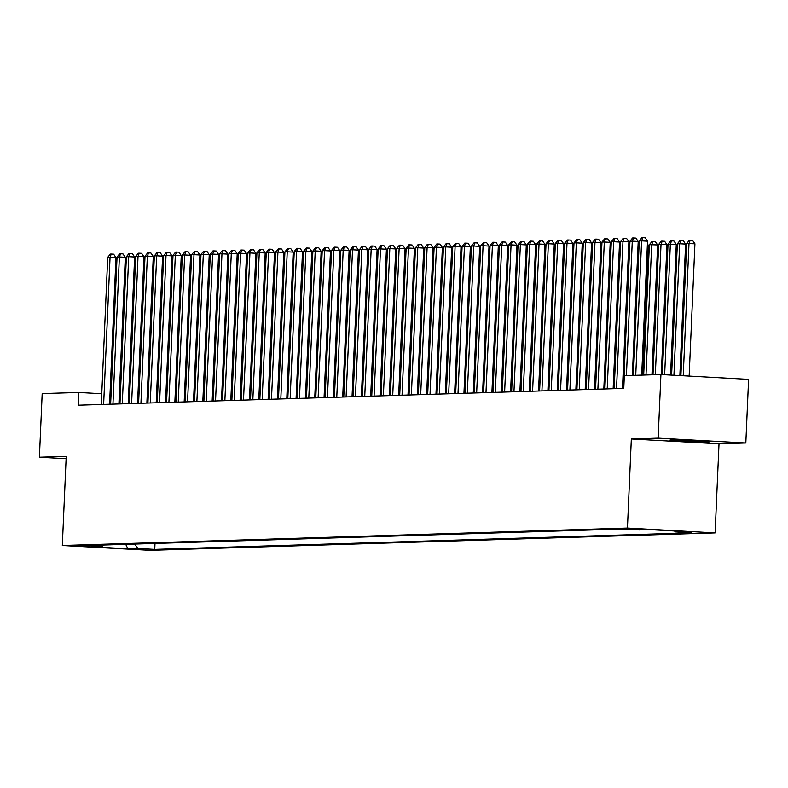 <?xml version="1.0" encoding="UTF-8"?>
<svg xmlns="http://www.w3.org/2000/svg" width="788" height="788" viewBox="0 0 788 788"><rect width="100%" height="100%" fill="white"/><g stroke="black" fill="none" stroke-linecap="round" stroke-linejoin="round"><path stroke-width="1.18" d="M671.376 439.931A19.877 0.581 -177.5 0 0 669.997 440.088A19.877 0.581 -177.5 0 0 686.151 441.359A19.877 0.581 -177.5 0 0 708.343 441.969A19.877 0.581 -177.5 0 0 709.722 441.822A19.877 0.581 -177.5 0 0 693.578 440.541A19.877 0.581 -177.5 0 0 671.376 439.931M625.908 528.63L641.639 529.398L625.908 528.63M745.822 442.994L658.147 438.158L631.336 438.985L719.011 443.821L745.822 442.994L748.6 379.363L660.925 374.527L624.323 375.649L623.771 388.385L78.229 405.199L78.78 392.473L42.178 393.596L39.4 457.237L66.113 458.705M719.011 443.821L715.12 532.905L149.996 550.329L62.321 545.493L627.445 528.068L715.12 532.905M89.605 546.448L74.367 545.7L89.625 546.035M134.433 544.065L138.156 548.478L154.743 549.384L691.894 532.826L675.306 531.91L685.56 531.595L649.548 529.615L639.285 529.93L622.697 529.014L85.547 545.572L102.135 546.488L103.652 545.01M138.156 548.478L127.892 548.793L91.881 546.803L102.135 546.488M658.147 438.158L660.925 374.527M631.336 438.985L627.445 528.068M62.321 545.493L66.212 456.41L39.4 457.237M111.059 394.256L110.015 394.197M101.77 393.744L78.78 392.473M623.948 378.723L622.904 378.752M614.62 379.008L613.576 379.038M605.302 379.294L604.248 379.333M595.974 379.58L594.92 379.619M586.646 379.875L585.602 379.905M577.318 380.161L576.274 380.19M568 380.446L566.946 380.476M558.672 380.732L557.618 380.762M549.344 381.018L548.3 381.057M540.016 381.313L538.972 381.343M530.698 381.599L529.644 381.628M521.37 381.885L520.316 381.914M512.042 382.17L510.998 382.2M502.714 382.456L501.67 382.495M493.396 382.751L492.342 382.781M484.068 383.037L483.014 383.066M474.74 383.323L473.696 383.352M465.412 383.608L464.368 383.638M456.094 383.894L455.04 383.933M446.766 384.18L445.712 384.219M437.439 384.475L436.394 384.505M428.111 384.761L427.066 384.79M418.792 385.046L417.739 385.076M409.464 385.332L408.411 385.362M400.137 385.618L399.092 385.657M390.809 385.913L389.764 385.943M381.49 386.199L380.437 386.228M372.163 386.484L371.109 386.514M362.835 386.77L361.791 386.8M353.507 387.056L352.463 387.095M344.179 387.341L343.135 387.381M334.861 387.637L333.807 387.666M325.533 387.923L324.489 387.952M316.205 388.208L315.161 388.238M306.877 388.494L305.833 388.523M297.559 388.779L296.505 388.819M288.231 389.075L287.187 389.105M278.903 389.361L277.859 389.39M269.575 389.646L268.531 389.676M260.257 389.932L259.203 389.961M250.929 390.218L249.885 390.257M241.601 390.513L240.557 390.543M232.273 390.799L231.229 390.828M222.955 391.084L221.901 391.114M213.627 391.37L212.583 391.4M204.299 391.656L203.255 391.695M194.971 391.941L193.927 391.981M185.653 392.237L184.599 392.266M176.325 392.522L175.271 392.552M166.997 392.808L165.953 392.838M157.669 393.094L156.625 393.123M148.351 393.379L147.297 393.419M139.023 393.675L137.969 393.704M129.695 393.961L128.651 393.99M120.367 394.246L119.323 394.276M155 543.434L154.743 549.384M675.306 531.91L674.528 530.994M125.716 544.331L127.892 548.793M109.571 404.234L115.974 257.577L110.054 257.243L103.632 404.411M107.72 257.321L110.34 254.091L111.275 254.061L110.054 257.243L107.72 257.321L101.297 404.49M111.275 254.061L113.649 254.189L115.974 257.577M157.561 393.104L163.372 260.188L162.427 260.139M162.486 258.907L163.372 260.188M118.899 403.949L125.302 257.282L119.382 256.957L112.95 404.126M117.048 257.036L119.668 253.795L120.603 253.766L119.382 256.957L117.048 257.036L110.625 404.195M120.603 253.766L122.967 253.903L125.302 257.282M128.227 403.653L134.63 256.996L128.71 256.671L122.278 403.84M126.376 256.74L128.996 253.509L129.931 253.48L128.71 256.671L126.376 256.74L119.953 403.909M129.931 253.48L132.295 253.618L134.63 256.996M137.555 403.367L143.958 256.711L138.028 256.386L131.606 403.554M135.703 256.455L138.324 253.224L139.249 253.194L138.028 256.386L135.703 256.455L129.271 403.623M139.249 253.194L141.623 253.322L143.958 256.711M146.873 403.082L153.276 256.425L147.356 256.1L140.934 403.269M145.022 256.169L147.642 252.938L148.577 252.909L147.356 256.1L145.022 256.169L138.599 403.338M148.577 252.909L150.951 253.037L153.276 256.425M166.889 392.808L172.69 259.902L171.754 259.853M171.814 258.622L172.69 259.902M176.216 392.522L182.018 259.616L181.082 259.557M181.132 258.326L182.018 259.616M185.544 392.237L191.346 259.321L190.41 259.272M190.46 258.04L191.346 259.321M194.872 391.951L200.674 259.035L199.728 258.986M199.788 257.755L200.674 259.035M156.201 402.796L162.604 256.139L156.684 255.804L150.252 402.973M154.349 255.883L156.97 252.653L157.905 252.623L156.684 255.804L154.349 255.883L147.927 403.052M157.905 252.623L160.269 252.751L162.604 256.139M204.191 391.666L209.992 258.75L209.056 258.7M209.115 257.469L209.992 258.75M165.529 402.51L171.932 255.844L166.012 255.519L159.58 402.688M163.677 255.598L166.298 252.357L167.233 252.337L166.012 255.519L163.677 255.598L157.255 402.766M167.233 252.337L169.597 252.465L171.932 255.844M213.518 391.37L219.32 258.464L218.384 258.415M218.434 257.184L219.32 258.464M174.857 402.215L181.26 255.558L175.33 255.233L168.908 402.402M173.005 255.302L175.626 252.071L176.551 252.042L175.33 255.233L173.005 255.302L166.573 402.471M176.551 252.042L178.925 252.18L181.26 255.558M222.846 391.084L228.648 258.178L227.712 258.119M227.762 256.888L228.648 258.178M184.175 401.929L190.578 255.273L184.658 254.948L178.236 402.116M182.323 255.016L184.944 251.786L185.879 251.756L184.658 254.948L182.323 255.016L175.901 402.185M185.879 251.756L188.253 251.884L190.578 255.273M232.174 390.799L237.976 257.883L237.04 257.834M237.089 256.602L237.976 257.883M193.503 401.644L199.906 254.987L193.986 254.662L187.554 401.831M191.651 254.731L194.272 251.5L195.207 251.471L193.986 254.662L191.651 254.731L185.229 401.9M195.207 251.471L197.571 251.599L199.906 254.987M202.831 401.358L209.234 254.701L203.314 254.376L196.882 401.545M200.979 254.445L203.599 251.214L204.535 251.185L203.314 254.376L200.979 254.445L194.557 401.614M204.535 251.185L206.899 251.313L209.234 254.701M212.159 401.072L218.562 254.416L212.632 254.081L206.21 401.25M210.307 254.16L212.927 250.929L213.853 250.899L212.632 254.081L210.307 254.16L203.875 401.328M213.853 250.899L216.227 251.027L218.562 254.416M221.477 400.787L227.88 254.12L221.96 253.795L215.538 400.964M219.625 253.864L222.246 250.633L223.181 250.604L221.96 253.795L219.625 253.864L213.203 401.033M223.181 250.604L225.555 250.742L227.88 254.12M230.805 400.491L237.208 253.834L231.288 253.509L224.866 400.678M228.953 253.578L231.573 250.348L232.509 250.318L231.288 253.509L228.953 253.578L222.531 400.747M232.509 250.318L234.873 250.446L237.208 253.834M240.133 400.206L246.536 253.549L240.616 253.224L234.184 400.393M238.281 253.293L240.901 250.062L241.837 250.032L240.616 253.224L238.281 253.293L231.859 400.462M241.837 250.032L244.201 250.16L246.536 253.549M249.461 399.92L255.864 253.263L249.934 252.938L243.512 400.107M247.609 253.007L250.229 249.776L251.155 249.747L249.934 252.938L247.609 253.007L241.177 400.176M251.155 249.747L253.529 249.875L255.864 253.263M258.779 399.634L265.192 252.978L259.262 252.643L252.84 399.811M256.927 252.721L259.557 249.491L260.483 249.461L259.262 252.643L256.927 252.721L250.505 399.89M260.483 249.461L262.857 249.589L265.192 252.978M268.107 399.349L274.51 252.682L268.59 252.357L262.168 399.526M266.255 252.436L268.875 249.195L269.811 249.166L268.59 252.357L266.255 252.436L259.833 399.605M269.811 249.166L272.185 249.303L274.51 252.682M277.435 399.053L283.838 252.396L277.918 252.071L271.486 399.24M275.583 252.14L278.203 248.909L279.139 248.88L277.918 252.071L275.583 252.14L269.161 399.309M279.139 248.88L281.503 249.018L283.838 252.396M286.763 398.767L293.166 252.111L287.236 251.786L280.814 398.955M284.911 251.855L287.531 248.624L288.457 248.594L287.236 251.786L284.911 251.855L278.479 399.024M288.457 248.594L290.831 248.722L293.166 252.111M296.081 398.482L302.494 251.825L296.564 251.5L290.142 398.669M294.229 251.569L296.859 248.338L297.785 248.309L296.564 251.5L294.229 251.569L287.807 398.738M297.785 248.309L300.159 248.437L302.494 251.825M241.492 390.513L247.294 257.597L246.358 257.548M246.417 256.317L247.294 257.597M250.82 390.227L256.622 257.312L255.686 257.262M255.736 256.031L256.622 257.312M260.148 389.932L265.95 257.026L265.014 256.977M265.064 255.745L265.95 257.026M269.476 389.646L275.278 256.74L274.342 256.681M274.391 255.46L275.278 256.74M278.794 389.361L284.596 256.455L283.66 256.396M283.719 255.164L284.596 256.455M288.122 389.075L293.924 256.159L292.988 256.11M293.047 254.879L293.924 256.159M297.45 388.789L303.252 255.873L302.316 255.824M302.365 254.593L303.252 255.873M306.778 388.504L312.58 255.588L311.644 255.539M311.693 254.307L312.58 255.588M316.096 388.208L321.898 255.302L320.962 255.253M321.021 254.022L321.898 255.302M325.424 387.923L331.226 255.016L330.29 254.957M330.349 253.726L331.226 255.016M334.752 387.637L340.554 254.721L339.618 254.672M339.667 253.441L340.554 254.721M344.08 387.351L349.882 254.435L348.946 254.386M348.995 253.155L349.882 254.435M305.409 398.196L311.812 251.539L305.892 251.214L299.47 398.373M303.557 251.283L306.177 248.053L307.113 248.023L305.892 251.214L303.557 251.283L297.135 398.452M307.113 248.023L309.487 248.151L311.812 251.539M314.737 397.91L321.14 251.254L315.22 250.919L308.788 398.088M312.885 250.998L315.505 247.757L316.441 247.737L315.22 250.919L312.885 250.998L306.463 398.167M316.441 247.737L318.805 247.865L321.14 251.254M324.065 397.615L330.467 250.958L324.538 250.633L318.116 397.802M322.213 250.702L324.833 247.471L325.759 247.442L324.538 250.633L322.213 250.702L315.781 397.871M325.759 247.442L328.133 247.58L330.467 250.958M333.383 397.329L339.795 250.673L333.866 250.348L327.444 397.516M331.531 250.417L334.161 247.186L335.087 247.156L333.866 250.348L331.531 250.417L325.109 397.585M335.087 247.156L337.461 247.284L339.795 250.673M353.398 387.066L359.2 254.15L358.264 254.1M358.323 252.869L359.2 254.15M362.726 386.77L368.528 253.864L367.592 253.815M367.651 252.584L368.528 253.864M372.054 386.484L377.856 253.578L376.92 253.519M376.969 252.288L377.856 253.578M381.382 386.199L387.184 253.293L386.248 253.234M386.297 252.002L387.184 253.293M342.711 397.044L349.114 250.387L343.194 250.062L336.771 397.231M340.859 250.131L343.479 246.9L344.415 246.871L343.194 250.062L340.859 250.131L334.437 397.3M344.415 246.871L346.789 246.999L349.114 250.387M390.7 385.913L396.512 252.997L395.566 252.948M395.625 251.717L396.512 252.997M352.039 396.758L358.441 250.101L352.522 249.776L346.09 396.945M350.187 249.845L352.807 246.614L353.743 246.585L352.522 249.776L350.187 249.845L343.765 397.014M353.743 246.585L356.107 246.713L358.441 250.101M400.028 385.627L405.83 252.712L404.894 252.662M404.953 251.431L405.83 252.712M361.367 396.472L367.769 249.816L361.84 249.481L355.418 396.65M359.515 249.56L362.135 246.329L363.071 246.299L361.84 249.481L359.515 249.56L353.083 396.728M363.071 246.299L365.435 246.427L367.769 249.816M409.356 385.342L415.158 252.426L414.222 252.377M414.271 251.145L415.158 252.426M370.695 396.187L377.097 249.52L371.168 249.195L364.745 396.364M368.833 249.274L371.463 246.033L372.389 246.004L371.168 249.195L368.833 249.274L362.411 396.433M372.389 246.004L374.763 246.142L377.097 249.52M418.684 385.046L424.486 252.14L423.55 252.091M423.599 250.86L424.486 252.14M380.013 395.891L386.416 249.235L380.496 248.909L374.073 396.078M378.161 248.978L380.781 245.748L381.717 245.718L380.496 248.909L378.161 248.978L371.739 396.147M381.717 245.718L384.091 245.856L386.416 249.235M428.002 384.761L433.814 251.855L432.868 251.796M432.927 250.564L433.814 251.855M389.341 395.606L395.743 248.949L389.824 248.624L383.392 395.793M387.489 248.693L390.109 245.462L391.045 245.432L389.824 248.624L387.489 248.693L381.067 395.862M391.045 245.432L393.409 245.561L395.743 248.949M437.33 384.475L443.132 251.559L442.196 251.51M442.255 250.279L443.132 251.559M398.669 395.32L405.071 248.663L399.142 248.338L392.719 395.507M396.817 248.407L399.437 245.176L400.373 245.147L399.142 248.338L396.817 248.407L390.385 395.576M400.373 245.147L402.737 245.275L405.071 248.663M446.658 384.189L452.46 251.273L451.524 251.224M451.573 249.993L452.46 251.273M407.997 395.034L414.399 248.378L408.47 248.043L402.047 395.212M406.145 248.121L408.765 244.891L409.691 244.861L408.47 248.043L406.145 248.121L399.713 395.29M409.691 244.861L412.065 244.989L414.399 248.378M455.986 383.904L461.788 250.988L460.852 250.939M460.901 249.707L461.788 250.988M417.315 394.749L423.717 248.082L417.798 247.757L411.375 394.926M415.463 247.836L418.083 244.595L419.019 244.576L417.798 247.757L415.463 247.836L409.041 395.005M419.019 244.576L421.393 244.704L423.717 248.082M465.304 383.608L471.116 250.702L470.17 250.653M470.229 249.422L471.116 250.702M426.643 394.453L433.045 247.796L427.126 247.471L420.694 394.64M424.791 247.54L427.411 244.31L428.347 244.28L427.126 247.471L424.791 247.54L418.369 394.709M428.347 244.28L430.711 244.418L433.045 247.796M474.632 383.323L480.434 250.417L479.498 250.357M479.557 249.126L480.434 250.417M435.971 394.167L442.373 247.511L436.444 247.186L430.021 394.355M434.119 247.255L436.739 244.024L437.675 243.994L436.444 247.186L434.119 247.255L427.687 394.424M437.675 243.994L440.039 244.122L442.373 247.511M483.96 383.037L489.762 250.121L488.826 250.072M488.875 248.841L489.762 250.121M445.299 393.882L451.701 247.225L445.772 246.9L439.349 394.069M443.447 246.969L446.067 243.738L446.993 243.709L445.772 246.9L443.447 246.969L437.015 394.138M446.993 243.709L449.367 243.837L451.701 247.225M493.288 382.751L499.09 249.835L498.154 249.786M498.203 248.555L499.09 249.835M454.617 393.596L461.019 246.939L455.1 246.614L448.677 393.783M452.765 246.683L455.385 243.453L456.321 243.423L455.1 246.614L452.765 246.683L446.343 393.852M456.321 243.423L458.695 243.551L461.019 246.939M502.606 382.466L508.418 249.55L507.472 249.501M507.531 248.269L508.418 249.55M463.945 393.31L470.347 246.654L464.428 246.319L457.995 393.488M462.093 246.398L464.713 243.167L465.649 243.137L464.428 246.319L462.093 246.398L455.671 393.567M465.649 243.137L468.013 243.265L470.347 246.654M511.934 382.17L517.736 249.264L516.8 249.215M516.859 247.984L517.736 249.264M473.273 393.025L479.675 246.358L473.746 246.033L467.323 393.202M471.421 246.102L474.041 242.871L474.977 242.842L473.746 246.033L471.421 246.102L464.989 393.271M474.977 242.842L477.341 242.98L479.675 246.358M521.262 381.885L527.064 248.978L526.128 248.919M526.177 247.698L527.064 248.978M482.601 392.729L489.003 246.073L483.074 245.748L476.651 392.916M480.749 245.817L483.369 242.586L484.295 242.556L483.074 245.748L480.749 245.817L474.317 392.985M484.295 242.556L486.669 242.684L489.003 246.073M530.59 381.599L536.392 248.693L535.456 248.634M535.505 247.402L536.392 248.693M491.919 392.444L498.321 245.787L492.401 245.462L485.979 392.631M490.067 245.531L492.687 242.3L493.623 242.271L492.401 245.462L490.067 245.531L483.645 392.7M493.623 242.271L495.997 242.399L498.321 245.787M539.908 381.313L545.72 248.397L544.774 248.348M544.833 247.117L545.72 248.397M501.247 392.158L507.649 245.501L501.729 245.176L495.297 392.345M499.395 245.245L502.015 242.014L502.951 241.985L501.729 245.176L499.395 245.245L492.973 392.414M502.951 241.985L505.315 242.113L507.649 245.501M549.236 381.028L555.038 248.112L554.102 248.062M554.161 246.831L555.038 248.112M510.575 391.872L516.977 245.216L511.057 244.881L504.625 392.05M508.723 244.96L511.343 241.729L512.279 241.699L511.057 244.881L508.723 244.96L502.291 392.129M512.279 241.699L514.643 241.827L516.977 245.216M558.564 380.742L564.366 247.826L563.43 247.777M563.479 246.546L564.366 247.826M519.903 391.587L526.305 244.92L520.375 244.595L513.953 391.764M518.051 244.674L520.671 241.433L521.597 241.404L520.375 244.595L518.051 244.674L511.619 391.843M521.597 241.404L523.971 241.542L526.305 244.92M567.892 380.446L573.694 247.54L572.758 247.491M572.807 246.26L573.694 247.54M529.221 391.291L535.623 244.635L529.703 244.31L523.281 391.478M527.369 244.379L529.989 241.148L530.925 241.118L529.703 244.31L527.369 244.379L520.947 391.547M530.925 241.118L533.299 241.256L535.623 244.635M577.21 380.161L583.021 247.255L582.076 247.196M582.135 245.964L583.021 247.255M538.549 391.006L544.951 244.349L539.031 244.024L532.599 391.193M536.697 244.093L539.317 240.862L540.253 240.833L539.031 244.024L536.697 244.093L530.275 391.262M540.253 240.833L542.617 240.961L544.951 244.349M586.538 379.875L592.34 246.959L591.404 246.91M591.463 245.679L592.34 246.959M547.877 390.72L554.279 244.063L548.359 243.738L541.927 390.907M546.025 243.807L548.645 240.576L549.581 240.547L548.359 243.738L546.025 243.807L539.603 390.976M549.581 240.547L551.945 240.675L554.279 244.063M595.866 379.589L601.668 246.674L600.732 246.624M600.781 245.393L601.668 246.674M557.205 390.434L563.607 243.778L557.677 243.453L551.255 390.612M555.353 243.522L557.973 240.291L558.899 240.261L557.677 243.453L555.353 243.522L548.921 390.69M558.899 240.261L561.273 240.389L563.607 243.778M605.194 379.304L610.995 246.388L610.06 246.339M610.109 245.107L610.995 246.388M566.523 390.149L572.925 243.492L567.005 243.157L560.583 390.326M564.671 243.236L567.291 239.995L568.227 239.976L567.005 243.157L564.671 243.236L558.249 390.405M568.227 239.976L570.601 240.104L572.925 243.492M614.512 379.008L620.323 246.102L619.378 246.053M619.437 244.822L620.323 246.102M575.851 389.853L582.253 243.197L576.333 242.871L569.901 390.04M573.999 242.94L576.619 239.71L577.555 239.68L576.333 242.871L573.999 242.94L567.577 390.109M577.555 239.68L579.919 239.818L582.253 243.197M623.84 378.723L629.642 245.817L628.706 245.757M628.765 244.526L629.642 245.817M585.179 389.567L591.581 242.911L585.661 242.586L579.229 389.755M583.327 242.655L585.947 239.424L586.883 239.394L585.661 242.586L583.327 242.655L576.905 389.824M586.883 239.394L589.247 239.522L591.581 242.911M633.306 375.374L638.97 245.531L638.034 245.472M638.083 244.241L638.97 245.531M594.507 389.282L600.909 242.625L594.979 242.3L588.557 389.469M592.655 242.369L595.275 239.138L596.201 239.109L594.979 242.3L592.655 242.369L586.223 389.538M596.201 239.109L598.575 239.237L600.909 242.625M642.624 375.088L648.297 245.235L647.362 245.186M647.411 243.955L648.297 245.235M603.825 388.996L610.227 242.34L604.307 242.014L597.885 389.183M601.973 242.083L604.593 238.853L605.529 238.823L604.307 242.014L601.973 242.083L595.551 389.252M605.529 238.823L607.903 238.951L610.227 242.34M651.952 374.802L657.625 244.95L649.371 244.694L643.678 375.058M646.002 374.989L651.696 244.625L652.917 241.433L655.291 241.561L657.625 244.95M649.371 244.694L651.991 241.463L652.917 241.433M613.153 388.711L619.555 242.054L613.635 241.719L607.203 388.888M611.301 241.798L613.921 238.567L614.857 238.537L613.635 241.719L611.301 241.798L604.879 388.967M614.857 238.537L617.221 238.666L619.555 242.054M661.28 374.546L666.943 244.664L661.024 244.339L658.689 244.408L652.996 374.773M655.33 374.694L661.024 244.339L662.245 241.148L664.619 241.276L666.943 244.664M658.689 244.408L661.309 241.177L662.245 241.148M622.481 388.425L628.883 241.758L622.963 241.433L616.531 388.602M620.629 241.512L623.249 238.272L624.185 238.242L622.963 241.433L620.629 241.512L614.207 388.671M624.185 238.242L626.549 238.38L628.883 241.758M670.568 375.058L676.271 244.379L668.017 244.122L662.324 374.605M664.648 374.733L670.352 244.053L671.573 240.862L673.937 240.99L676.271 244.379M668.017 244.122L670.637 240.892L671.573 240.862M632.36 375.403L638.211 241.473L632.281 241.148L626.411 375.59M629.957 241.217L632.577 237.986L633.503 237.956L632.281 241.148L629.957 241.217L623.525 388.385M633.503 237.956L635.877 238.094L638.211 241.473M679.857 375.571L685.599 244.093L679.68 243.758L677.345 243.837L671.612 375.118M673.937 375.246L679.68 243.758L680.901 240.576L683.265 240.704L685.599 244.093M677.345 243.837L679.965 240.606L680.901 240.576M641.688 375.118L647.529 241.187L641.609 240.862L635.739 375.305M639.275 240.931L641.895 237.7L642.831 237.671L641.609 240.862L639.275 240.931L633.404 375.374M642.831 237.671L645.205 237.799L647.529 241.187M689.145 376.083L694.927 243.797L686.673 243.551L680.901 375.63M683.226 375.758L688.998 243.472L690.219 240.281L692.593 240.419L694.927 243.797M686.673 243.551L689.293 240.31L690.219 240.281"/></g></svg>
